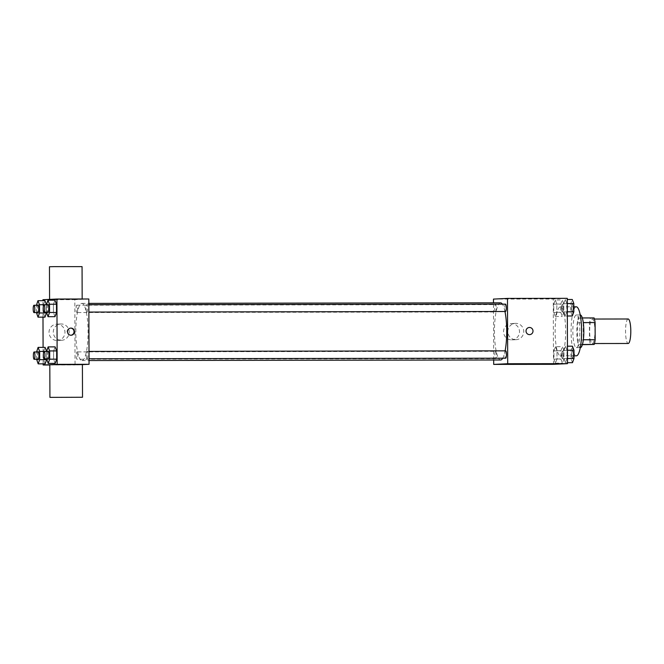 <?xml version="1.0" encoding="UTF-8"?>
<svg xmlns="http://www.w3.org/2000/svg" width="664" height="664" viewBox="0 0 664 664"><rect width="100%" height="100%" fill="white"/><g stroke="black" fill="none" stroke-linecap="round" stroke-linejoin="round"><path stroke-width="0.5" stroke-dasharray="3.32 2.49" d="M628.161 318.994A12.242 2.631 -90.1 0 0 625.546 331.245A12.242 2.631 -90.1 0 0 628.185 343.487M592.329 343.537A12.242 2.631 -90.1 0 0 594.919 331.228A12.242 2.631 -90.1 0 0 592.271 319.044A12.242 2.631 -90.1 0 0 589.665 331.294A12.242 2.631 -90.1 0 0 592.305 343.537A12.242 2.631 -90.1 0 0 592.329 343.537M583.274 322.579L583.141 322.579A15.803 3.395 -90.1 0 0 582.12 317.948L578.435 318.131A15.803 3.395 -90.1 0 0 577.456 322.853L577.514 340.034L589.474 340.018L589.416 322.837A15.803 3.395 -90.1 0 1 590.404 318.114L594.089 317.931M589.474 340.018A15.803 3.395 -90.1 0 0 590.495 344.641M583.141 322.579L583.332 339.76M582.411 344.483L578.535 344.657L582.361 344.657M582.22 344.483A15.803 3.395 -90.1 0 0 583.199 339.76M577.514 340.034A15.803 3.395 -90.1 0 0 578.535 344.657M580.353 347.637A16.326 3.503 89.9 0 1 576.825 331.311A16.326 3.503 89.9 0 1 580.303 314.977M579.846 331.145A16.326 3.503 -90.1 0 0 576.319 314.985A16.326 3.503 -90.1 0 0 572.841 331.311A16.326 3.503 -90.1 0 0 576.36 347.637A16.326 3.503 -90.1 0 0 576.402 347.637A16.326 3.503 -90.1 0 0 579.846 331.145M577.456 322.853L589.416 322.837M578.435 318.131L590.404 318.114M576.311 306.818A24.493 5.254 -90.1 0 0 571.09 331.319A24.493 5.254 -90.1 0 0 576.377 355.804M560.474 355.821A24.493 5.254 -90.1 0 0 565.645 331.203A24.493 5.254 -90.1 0 0 560.358 306.843A24.493 5.254 -90.1 0 0 555.137 331.336A24.493 5.254 -90.1 0 0 560.424 355.821A24.493 5.254 -90.1 0 0 560.474 355.821M565.288 299.497L566.84 303.548L566.865 311.798L565.346 315.989L563.802 311.939L563.769 303.689L565.288 299.497L566.84 303.548L566.865 311.798L565.346 315.989L563.802 311.939L563.769 303.689L565.288 299.497L567.288 299.489M555.27 299.979L556.822 304.029L556.847 312.271L555.328 316.471L553.784 312.42L553.759 304.17L555.27 299.979L556.822 304.029L556.847 312.271L555.328 316.471L553.784 312.42L553.759 304.17L555.27 299.979L562.25 299.962L563.794 304.012L563.827 312.263L562.308 316.462L560.765 312.412L560.731 304.162L562.25 299.962M553.502 364.32L553.27 299.016L567.28 298.343M565.454 346.193L566.998 350.243L567.031 358.494L565.512 362.693L563.96 358.635L563.935 350.393L565.454 346.193L566.998 350.243L567.031 358.494L565.512 362.693L563.96 358.635L563.935 350.393L565.454 346.193L567.446 346.193M555.436 346.674L556.98 350.725L557.013 358.975L555.494 363.166L553.95 359.116L553.917 350.866L555.436 346.674L556.98 350.725L557.013 358.975L555.494 363.166L553.95 359.116L553.917 350.866L555.436 346.674L562.416 346.666L563.96 350.716L563.993 358.958L562.474 363.158L560.922 359.108L560.897 350.858L562.416 346.666M502.756 358.203A28.577 6.134 -90.1 0 0 505.105 350.849M504.955 311.499A28.577 6.134 -90.1 0 0 502.391 304.153M500.548 302.834A28.577 6.134 -90.1 0 0 494.456 331.419A28.577 6.134 -90.1 0 0 500.623 359.988M493.676 359.996L493.476 302.85M495.51 311.98A3.677 0.788 -90.1 0 0 496.282 308.287A3.677 0.788 -90.1 0 0 495.493 304.627A3.677 0.788 -90.1 0 0 494.705 308.303A3.677 0.788 -90.1 0 0 495.502 311.98A3.677 0.788 -90.1 0 0 495.51 311.98L76.858 312.545A3.677 0.788 -90.1 0 0 77.638 308.851A3.677 0.788 -90.1 0 0 76.841 305.199A3.677 0.788 -90.1 0 0 76.061 308.868A3.677 0.788 -90.1 0 0 76.858 312.545A3.677 0.788 -90.1 0 0 76.866 312.545M505.511 304.153A3.677 0.788 -90.1 0 0 504.723 307.822A3.677 0.788 -90.1 0 0 505.52 311.499M505.669 350.849A3.677 0.788 -90.1 0 0 504.889 354.526A3.677 0.788 -90.1 0 0 505.677 358.195M495.643 351.331A3.677 0.788 89.9 0 1 495.651 351.331A3.677 0.788 89.9 0 1 496.448 354.999A3.677 0.788 89.9 0 1 495.668 358.676A3.677 0.788 89.9 0 1 494.871 355.024A3.677 0.788 89.9 0 1 495.643 351.331L77.007 351.895A3.677 0.788 89.9 0 1 77.804 355.564A3.677 0.788 89.9 0 1 77.016 359.241A3.677 0.788 89.9 0 1 76.227 355.589A3.677 0.788 89.9 0 1 76.999 351.895A3.677 0.788 89.9 0 1 77.007 351.895M493.468 299.091L553.27 299.016M511.554 339.885A8.167 7.976 87.3 0 0 519.489 331.344A8.167 7.976 87.3 0 0 511.131 323.567A8.167 7.976 87.3 0 0 503.553 331.917A8.167 7.976 87.3 0 0 511.554 339.885M525.888 298.725L518.833 298.742L525.888 298.725M519.057 364.046L526.195 364.021M515.82 339.686A8.167 7.976 87.3 0 0 523.755 331.137A8.167 7.976 87.3 0 0 515.397 323.368A8.167 7.976 87.3 0 0 507.819 331.718A8.167 7.976 87.3 0 0 515.82 339.686M529.689 334.614L529.689 334.614A3.569 3.486 -92.7 0 1 526.029 331.137A3.569 3.486 -92.7 0 1 529.349 327.476L529.349 327.476M82.037 360.552A28.577 6.134 -90.1 0 0 88.071 331.826A28.577 6.134 -90.1 0 0 81.904 303.406A28.577 6.134 -90.1 0 0 75.812 331.983A28.577 6.134 -90.1 0 0 81.979 360.552A28.577 6.134 -90.1 0 0 82.037 360.552M86.876 312.063A3.677 0.788 -90.1 0 0 87.656 308.37A3.677 0.788 -90.1 0 0 86.859 304.718A3.677 0.788 -90.1 0 0 86.079 308.395A3.677 0.788 -90.1 0 0 86.868 312.063A3.677 0.788 -90.1 0 0 86.876 312.063L88.876 312.063M87.042 358.759A3.677 0.788 -90.1 0 0 87.814 355.066A3.677 0.788 -90.1 0 0 87.025 351.414A3.677 0.788 -90.1 0 0 86.237 355.091A3.677 0.788 -90.1 0 0 87.034 358.759A3.677 0.788 -90.1 0 0 87.042 358.759L89.042 358.759M49.808 364.71L82.402 364.602L75.049 364.968L74.825 299.655L88.827 298.991M43.409 304.859L44.928 300.667L43.409 304.859L43.434 313.109L43.409 304.859L36.429 304.867M46.447 304.651L46.497 312.702L46.447 304.651M44.978 317.16L43.434 313.109L44.978 317.16M53.585 351.082L55.104 346.882L53.585 351.082L53.618 359.332L53.585 351.082L46.604 351.09M55.162 363.382L53.618 359.332L55.162 363.382M43.152 363.864L43.094 347.363M42.986 317.16L42.928 300.667M53.419 304.386L54.938 300.186L53.419 304.386L53.452 312.628L53.419 304.386L46.447 304.394M54.996 316.678L53.452 312.628L54.996 316.678M43.567 351.555L45.086 347.363L43.567 351.555L43.6 359.805L43.567 351.555L36.595 351.571M46.613 351.347L46.663 359.398L46.613 351.347M45.144 363.855L43.6 359.805L45.144 363.855M49.808 365.001L75.049 364.968M42.928 299.705L74.825 299.655M57.021 340.499A8.167 7.976 87.3 0 0 64.956 331.958A8.167 7.976 87.3 0 0 56.606 324.181A8.167 7.976 87.3 0 0 49.02 332.531A8.167 7.976 87.3 0 0 57.021 340.499M81.796 299.323L49.584 299.398L81.796 299.323M49.468 266.745L82.062 266.629M61.287 340.3A8.167 7.976 87.3 0 0 69.222 331.751A8.167 7.976 87.3 0 0 60.872 323.982A8.167 7.976 87.3 0 0 53.286 332.332A8.167 7.976 87.3 0 0 61.287 340.3M70.948 335.237A3.569 3.486 -92.7 0 1 67.072 331.776A3.569 3.486 -92.7 0 1 70.608 328.116M36.62 359.299L36.595 351.945M38.13 351.945A3.677 0.788 -90.1 0 0 37.35 355.622A3.677 0.788 -90.1 0 0 38.147 359.29M36.62 359.813L43.6 359.805M36.454 312.595L36.429 305.249M37.972 305.249A3.677 0.788 -90.1 0 0 37.184 308.926A3.677 0.788 -90.1 0 0 37.981 312.595M36.454 313.118L43.434 313.109M46.638 358.817L46.613 351.472M48.148 351.463A3.677 0.788 -90.1 0 0 47.368 355.14A3.677 0.788 -90.1 0 0 48.157 358.817M46.638 359.34L53.618 359.332M46.472 312.121L46.447 304.768M47.991 304.768A3.677 0.788 -90.1 0 0 47.202 308.445A3.677 0.788 -90.1 0 0 47.999 312.113M46.472 312.644L53.452 312.628M562.458 358.585A3.677 0.788 -90.1 0 0 563.23 354.891A3.677 0.788 -90.1 0 0 562.441 351.239A3.677 0.788 -90.1 0 0 561.653 354.908A3.677 0.788 -90.1 0 0 562.449 358.585A3.677 0.788 -90.1 0 0 562.458 358.585L562.483 358.585A3.677 0.788 -90.1 0 0 563.263 354.891A3.677 0.788 -90.1 0 0 562.466 351.239A3.677 0.788 -90.1 0 0 561.686 354.908A3.677 0.788 -90.1 0 0 562.483 358.585A3.677 0.788 -90.1 0 0 562.491 358.585M556.98 350.725L563.96 350.716M557.013 358.975L563.993 358.958M555.494 363.166L562.474 363.158M553.95 359.116L560.922 359.108M553.917 350.866L560.897 350.858M562.292 311.889A3.677 0.788 -90.1 0 0 563.072 308.196A3.677 0.788 -90.1 0 0 562.275 304.544A3.677 0.788 -90.1 0 0 561.495 308.212A3.677 0.788 -90.1 0 0 562.284 311.889A3.677 0.788 -90.1 0 0 562.292 311.889L562.317 311.889A3.677 0.788 -90.1 0 0 563.097 308.196A3.677 0.788 -90.1 0 0 562.308 304.544A3.677 0.788 -90.1 0 0 561.52 308.212A3.677 0.788 -90.1 0 0 562.317 311.889A3.677 0.788 -90.1 0 0 562.325 311.889M556.822 304.029L563.794 304.012M556.847 312.271L563.827 312.263M555.328 316.471L562.308 316.462M553.784 312.42L560.765 312.412M553.759 304.17L560.731 304.162M572.484 362.677L570.94 358.626L570.915 350.384L572.434 346.185M572.476 358.103A3.677 0.788 -90.1 0 0 573.248 354.41A3.677 0.788 -90.1 0 0 572.451 350.758A3.677 0.788 -90.1 0 0 571.671 354.435A3.677 0.788 -90.1 0 0 572.468 358.103A3.677 0.788 -90.1 0 0 572.476 358.103A3.677 0.788 -90.1 0 0 573.281 354.41A3.677 0.788 -90.1 0 0 572.484 350.758A3.677 0.788 -90.1 0 0 571.704 354.435A3.677 0.788 -90.1 0 0 572.492 358.103A3.677 0.788 -90.1 0 0 572.501 358.103L572.468 358.103M566.998 350.243L567.463 350.243M567.031 358.494L567.496 358.494M565.512 362.693L567.504 362.685M563.96 358.635L570.94 358.626M563.935 350.393L570.915 350.384M572.326 315.981L570.783 311.931L570.749 303.68L572.268 299.489M572.31 311.408A3.677 0.788 -90.1 0 0 573.082 307.714A3.677 0.788 -90.1 0 0 572.293 304.062A3.677 0.788 -90.1 0 0 571.505 307.739A3.677 0.788 -90.1 0 0 572.302 311.408A3.677 0.788 -90.1 0 0 572.31 311.408A3.677 0.788 -90.1 0 0 573.115 307.714A3.677 0.788 -90.1 0 0 572.326 304.062A3.677 0.788 -90.1 0 0 571.538 307.739A3.677 0.788 -90.1 0 0 572.335 311.408A3.677 0.788 -90.1 0 0 572.343 311.408L572.302 311.408M566.84 303.548L567.305 303.548M566.865 311.798L567.33 311.798M565.346 315.989L567.346 315.989M563.802 311.939L570.783 311.931M563.769 303.689L570.749 303.68M594.413 319.044L592.271 319.044M594.446 343.529L592.305 343.537M576.36 347.637L580.278 347.637M576.319 314.985L580.236 314.977M560.424 355.821L573.995 355.804M560.358 306.843L573.829 306.818M515.397 323.368L511.131 323.567M516.177 339.678L511.911 339.877M81.979 360.552L89.042 360.544M81.904 303.406L88.843 303.398M495.668 358.676L77.016 359.241M86.859 304.718L88.851 304.71M87.025 351.414L89.009 351.414M76.841 305.199L495.493 304.627M60.872 323.982L56.606 324.181M61.652 340.292L57.386 340.491M70.733 335.254L71.172 335.237M70.392 328.124L70.832 328.099"/><path stroke-width="1" d="M594.446 343.529L628.185 343.487A12.242 2.631 -90.1 0 0 628.219 343.487A12.242 2.631 -90.1 0 0 630.8 331.178A12.242 2.631 -90.1 0 0 628.161 318.994L594.413 319.044M583.274 322.579L595.102 322.563A15.803 3.395 -90.1 0 0 594.089 317.931L582.328 317.948M595.102 322.563L595.168 339.744A15.803 3.395 -90.1 0 1 594.18 344.467L582.361 344.657M583.332 339.76L595.168 339.744M582.411 344.483L594.18 344.467M580.236 314.977L580.303 314.977A16.326 3.503 89.9 0 1 583.83 331.137A16.326 3.503 89.9 0 1 580.353 347.637L580.278 347.637M573.995 355.804L576.377 355.804A24.493 5.254 -90.1 0 0 576.427 355.804A24.493 5.254 -90.1 0 0 581.598 331.178A24.493 5.254 -90.1 0 0 576.311 306.818L573.829 306.818M493.476 302.85L493.468 299.091L507.479 298.418L567.28 298.343L567.512 363.656L553.502 364.32L493.692 364.403L493.676 359.996M507.479 298.418L507.703 363.731L567.512 363.656M529.532 334.623A3.569 3.486 -92.7 0 1 526.029 331.137A3.569 3.486 -92.7 0 1 529.349 327.476A3.569 3.486 -92.7 0 1 533.001 330.879A3.569 3.486 -92.7 0 1 529.532 334.623M89.042 360.544L500.623 359.988A28.577 6.134 -90.1 0 0 500.689 359.988A28.577 6.134 -90.1 0 0 502.756 358.203M505.105 350.849A28.577 6.134 -90.1 0 0 504.955 311.499M502.391 304.153A28.577 6.134 -90.1 0 0 500.548 302.834L88.843 303.398M507.703 363.731L493.692 364.403M88.876 312.063L505.52 311.499A3.677 0.788 -90.1 0 0 505.528 311.499A3.677 0.788 -90.1 0 0 506.3 307.805A3.677 0.788 -90.1 0 0 505.511 304.153L88.851 304.71M89.042 358.759L505.677 358.195A3.677 0.788 -90.1 0 0 505.686 358.195A3.677 0.788 -90.1 0 0 506.466 354.501A3.677 0.788 -90.1 0 0 505.669 350.849L89.009 351.414M519.14 364.046L526.203 364.03L519.14 364.046M526.195 364.021L519.057 364.046M529.349 327.476A3.569 3.486 -92.7 0 1 533.001 330.879A3.569 3.486 -92.7 0 1 529.689 334.614M42.928 300.667L42.928 299.705L56.93 299.032L88.827 298.991L89.059 364.295L82.402 364.619L82.519 397.255L49.924 397.371L82.519 397.255M56.93 299.032L57.162 364.345L89.059 364.295M71.015 335.237A3.569 3.486 -92.7 0 1 67.512 331.751A3.569 3.486 -92.7 0 1 70.832 328.099A3.569 3.486 -92.7 0 1 74.484 331.502A3.569 3.486 -92.7 0 1 71.015 335.237M44.928 300.667L46.447 304.651L44.928 300.667L37.948 300.676L39.491 304.726L39.525 312.976L38.006 317.168L36.454 312.595M46.497 312.702L44.978 317.16L46.497 312.702M55.104 346.882L56.647 350.932L56.681 359.183L55.162 363.382L56.681 359.183L56.647 350.932L55.104 346.882L48.123 346.89L49.675 350.941L49.7 359.191L48.181 363.391L46.638 358.817M57.162 364.345L43.152 365.009L43.152 363.864M43.094 347.363L42.986 317.16M54.938 300.186L56.49 304.236L56.515 312.487L54.996 316.678L56.515 312.487L56.49 304.236L54.938 300.186L47.966 300.194L49.509 304.245L49.534 312.495L48.024 316.695L46.472 312.121M45.086 347.363L46.613 351.347L45.086 347.363L38.105 347.372L39.657 351.422L39.682 359.672L38.163 363.864L36.62 359.299M46.663 359.398L45.144 363.855L46.663 359.398M43.152 365.009L49.808 365.001M49.924 397.371L49.808 364.71L82.402 364.602M82.17 298.999L82.062 266.629L54.24 266.621L49.468 266.745L49.584 299.381M70.608 328.116A3.569 3.486 -92.7 0 1 74.044 331.519A3.569 3.486 -92.7 0 1 70.948 335.237M36.595 351.945L38.105 347.372M34.154 359.299A3.677 0.788 -90.1 0 0 34.163 359.299L38.147 359.29A3.677 0.788 -90.1 0 0 38.155 359.29A3.677 0.788 -90.1 0 0 38.927 355.597A3.677 0.788 -90.1 0 0 38.13 351.945L34.146 351.953A3.677 0.788 -90.1 0 0 33.366 355.622A3.677 0.788 -90.1 0 0 34.154 359.299A3.677 0.788 -90.1 0 0 34.943 355.605A3.677 0.788 -90.1 0 0 34.146 351.953M39.657 351.422L46.613 351.414M39.682 359.672L46.663 359.664M38.163 363.864L45.144 363.855M36.429 305.249L37.948 300.676M33.997 312.603L37.981 312.595A3.677 0.788 -90.1 0 0 37.989 312.595A3.677 0.788 -90.1 0 0 38.761 308.901A3.677 0.788 -90.1 0 0 37.972 305.249L33.98 305.257A3.677 0.788 -90.1 0 0 33.2 308.926A3.677 0.788 -90.1 0 0 33.997 312.603A3.677 0.788 -90.1 0 0 34.777 308.909A3.677 0.788 -90.1 0 0 33.98 305.257M39.491 304.726L46.447 304.718M39.525 312.976L46.497 312.96M38.006 317.168L44.978 317.16M46.613 351.472L48.123 346.89M44.173 358.817L48.157 358.817A3.677 0.788 -90.1 0 0 48.165 358.817A3.677 0.788 -90.1 0 0 48.945 355.124A3.677 0.788 -90.1 0 0 48.148 351.463L44.164 351.472A3.677 0.788 -90.1 0 0 43.376 355.149A3.677 0.788 -90.1 0 0 44.173 358.817A3.677 0.788 -90.1 0 0 44.181 358.817A3.677 0.788 -90.1 0 0 44.953 355.124A3.677 0.788 -90.1 0 0 44.164 351.472M49.675 350.941L56.647 350.932M49.7 359.191L56.681 359.183M48.181 363.391L55.162 363.382M46.447 304.768L47.966 300.194M44.007 312.121L47.999 312.113A3.677 0.788 -90.1 0 0 48.007 312.113A3.677 0.788 -90.1 0 0 48.779 308.42A3.677 0.788 -90.1 0 0 47.991 304.768L43.998 304.776A3.677 0.788 -90.1 0 0 43.218 308.453A3.677 0.788 -90.1 0 0 44.007 312.121A3.677 0.788 -90.1 0 0 44.015 312.121A3.677 0.788 -90.1 0 0 44.795 308.428A3.677 0.788 -90.1 0 0 43.998 304.776M49.509 304.245L56.49 304.236M49.534 312.495L56.515 312.487M48.024 316.695L54.996 316.678M567.446 346.193L572.434 346.185L573.978 350.235L574.003 358.485L572.484 362.677L567.504 362.685M567.463 350.243L573.978 350.235M567.496 358.494L574.003 358.485M567.288 299.489L572.268 299.489L573.812 303.539L573.845 311.781L572.326 315.981L567.346 315.989M567.305 303.548L573.812 303.539M567.33 311.798L573.845 311.781"/></g></svg>
